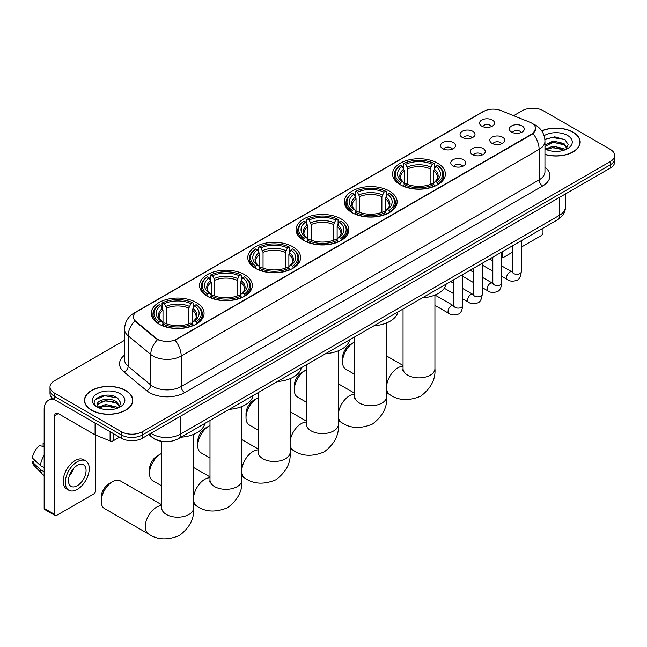 <?xml version="1.0" encoding="UTF-8"?>
<svg xmlns="http://www.w3.org/2000/svg" width="647" height="647" viewBox="0 0 647 647"><rect width="100%" height="100%" fill="white"/><g stroke="black" fill="none" stroke-linecap="round" stroke-linejoin="round"><path stroke-width="0.97" d="M244.606 274.66A26.406 15.245 0 0 0 215.831 271.36A26.406 15.245 0 0 0 199.527 285.44A26.406 15.245 0 0 0 207.266 296.221A26.406 15.245 0 0 0 236.042 299.521A26.406 15.245 0 0 0 252.338 285.44A26.406 15.245 0 0 0 244.606 274.66M389.389 191.067A26.406 15.245 0 0 0 360.614 187.767A26.406 15.245 0 0 0 344.317 201.848A26.406 15.245 0 0 0 352.049 212.628A26.406 15.245 0 0 0 380.824 215.928A26.406 15.245 0 0 0 397.129 201.848A26.406 15.245 0 0 0 389.389 191.067M341.131 218.929A26.406 15.245 0 0 0 312.355 215.629A26.406 15.245 0 0 0 296.051 229.709A26.406 15.245 0 0 0 303.791 240.49A26.406 15.245 0 0 0 332.566 243.798A26.406 15.245 0 0 0 348.862 229.709A26.406 15.245 0 0 0 341.131 218.929M292.865 246.798A26.406 15.245 0 0 0 264.089 243.49A26.406 15.245 0 0 0 247.793 257.579A26.406 15.245 0 0 0 255.525 268.359A26.406 15.245 0 0 0 284.3 271.659A26.406 15.245 0 0 0 300.604 257.579A26.406 15.245 0 0 0 292.865 246.798M196.34 302.521A26.406 15.245 0 0 0 167.565 299.221A26.406 15.245 0 0 0 151.269 313.302A26.406 15.245 0 0 0 159 324.082A26.406 15.245 0 0 0 187.776 327.39A26.406 15.245 0 0 0 204.072 313.302A26.406 15.245 0 0 0 196.34 302.521M437.655 163.206A26.406 15.245 0 0 0 408.88 159.898A26.406 15.245 0 0 0 392.575 173.986A26.406 15.245 0 0 0 400.315 184.767A26.406 15.245 0 0 0 429.09 188.067A26.406 15.245 0 0 0 445.387 173.986A26.406 15.245 0 0 0 437.655 163.206M462.241 137.415A7.473 4.311 180 0 1 460.761 136.194A7.473 4.311 180 0 1 463.236 130.831A7.473 4.311 180 0 1 472.811 131.317A7.473 4.311 180 0 1 474.291 136.194A7.473 4.311 180 0 1 462.241 137.415M471.906 137.86A4.48 2.588 0 0 0 470.701 136.598A4.48 2.588 0 0 0 466.285 135.943A4.48 2.588 0 0 0 463.155 137.86M442.726 148.681A7.473 4.311 180 0 1 441.246 147.459A7.473 4.311 180 0 1 443.721 142.097A7.473 4.311 180 0 1 453.296 142.583A7.473 4.311 180 0 1 454.776 147.459A7.473 4.311 180 0 1 442.726 148.681M452.382 149.133A4.48 2.588 0 0 0 451.185 147.872A4.48 2.588 0 0 0 446.762 147.217A4.48 2.588 0 0 0 443.64 149.133M481.764 126.149A7.473 4.311 180 0 1 480.276 124.928A7.473 4.311 180 0 1 482.751 119.566A7.473 4.311 180 0 1 492.327 120.043A7.473 4.311 180 0 1 493.815 124.928A7.473 4.311 180 0 1 481.764 126.149M491.421 126.594A4.48 2.588 0 0 0 490.216 125.332A4.48 2.588 0 0 0 485.8 124.677A4.48 2.588 0 0 0 482.67 126.594M492.011 143.335A7.473 4.311 180 0 1 490.531 142.114A7.473 4.311 180 0 1 493.006 136.752A7.473 4.311 180 0 1 502.582 137.229A7.473 4.311 180 0 1 504.062 142.114A7.473 4.311 180 0 1 492.011 143.335M501.668 143.78A4.48 2.588 0 0 0 500.463 142.518A4.48 2.588 0 0 0 496.047 141.863A4.48 2.588 0 0 0 492.925 143.78M472.496 154.601A7.473 4.311 180 0 1 471.016 153.379A7.473 4.311 180 0 1 473.491 148.017A7.473 4.311 180 0 1 483.066 148.503A7.473 4.311 180 0 1 484.546 153.379A7.473 4.311 180 0 1 472.496 154.601M482.152 155.045A4.48 2.588 0 0 0 480.947 153.784A4.48 2.588 0 0 0 476.532 153.129A4.48 2.588 0 0 0 473.402 155.045M452.981 165.867A7.473 4.311 180 0 1 451.493 164.645A7.473 4.311 180 0 1 453.968 159.283A7.473 4.311 180 0 1 463.551 159.769A7.473 4.311 180 0 1 465.031 164.645A7.473 4.311 180 0 1 452.981 165.867M462.637 166.319A4.48 2.588 0 0 0 461.432 165.058A4.48 2.588 0 0 0 457.017 164.403A4.48 2.588 0 0 0 453.887 166.319M511.526 132.069A7.473 4.311 180 0 1 510.046 130.848A7.473 4.311 180 0 1 512.521 125.486A7.473 4.311 180 0 1 522.097 125.963A7.473 4.311 180 0 1 523.577 130.848A7.473 4.311 180 0 1 511.526 132.069M521.183 132.514A4.48 2.588 0 0 0 519.986 131.252A4.48 2.588 0 0 0 515.562 130.597A4.48 2.588 0 0 0 512.44 132.514M529.917 122.267A13.45 7.764 180 0 1 531.713 123.14A13.45 7.764 180 0 1 535.651 128.632A13.45 7.764 180 0 1 531.713 134.123L176.615 339.133A13.45 7.764 180 0 1 156.081 338.098L135.773 321.349A13.45 7.764 180 0 1 133.339 316.893A13.45 7.764 180 0 1 137.277 311.401L483.681 111.413A13.45 7.764 180 0 1 500.907 110.54L529.917 122.267M162.203 441.375A14.946 8.629 180 0 1 152.749 437.841L148.753 434.541M544.952 154.455A24.165 13.951 0 0 0 580.181 142.049A24.165 13.951 0 0 0 573.105 132.19A24.165 13.951 0 0 0 541.701 130.815M125.712 390.489A24.165 13.951 0 0 0 99.379 387.464A24.165 13.951 0 0 0 84.458 400.356A24.165 13.951 0 0 0 91.542 410.222A24.165 13.951 0 0 0 117.867 413.247A24.165 13.951 0 0 0 132.789 400.356A24.165 13.951 0 0 0 125.712 390.489M535.651 128.632L533.015 133.573L531.713 134.519L175.102 340.217A17.437 10.069 60 0 1 181.192 356.02A19.928 11.509 180 0 1 153.015 356.02A19.928 11.509 180 0 1 150.775 354.483L128.146 335.817A19.928 11.509 180 0 1 124.539 329.218L124.539 359.724A19.928 11.509 0 0 0 128.146 366.323L150.775 384.989A19.928 11.509 0 0 0 153.015 386.526A19.928 11.509 0 0 0 181.192 386.526L539.113 179.882A19.928 11.509 0 0 0 544.952 171.746L544.952 141.24A19.928 11.509 180 0 1 539.113 149.376A17.437 10.069 -120 0 0 533.015 133.573M124.539 340.322L54.372 380.832A14.946 8.629 0 0 0 49.997 386.93L49.997 393.441A14.946 8.629 0 0 0 54.372 399.539L121.304 438.189L121.304 434.93A14.946 8.629 0 0 0 142.445 434.93L610.275 164.831A14.946 8.629 0 0 0 614.65 158.733A14.946 8.629 0 0 1 610.275 164.831L142.445 434.93A14.946 8.629 0 0 1 121.304 434.93L54.372 396.287L121.304 434.93L121.304 431.678A14.946 8.629 0 0 0 142.445 431.678L610.275 161.58A14.946 8.629 0 0 0 614.65 155.474A14.946 8.629 0 0 0 610.275 149.376L543.343 110.734A14.946 8.629 0 0 0 522.202 110.734L513.629 115.684M49.997 390.19A14.946 8.629 0 0 0 54.372 396.287A14.946 8.629 0 0 1 49.997 390.19M159.105 340.217L156.081 338.688L134.867 321.025A17.437 11.662 129.5 0 0 128.146 335.817L128.146 366.323A4.982 3.332 -50.5 0 1 124.062 372.041A24.91 14.38 180 0 1 124.539 355.163M49.997 386.93A14.946 8.629 0 0 0 54.372 393.036L121.304 431.678M121.304 438.189A14.946 8.629 0 0 0 142.445 438.189L610.275 168.083A14.946 8.629 0 0 0 614.65 161.985L614.65 155.474M544.952 154.293A23.915 13.805 0 0 0 579.938 142.049A23.915 13.805 0 0 0 572.927 132.287A23.915 13.805 0 0 0 541.79 130.953M553.322 151.301L557.075 151.406M545.858 148.915L553.104 146.149L563.982 148.697L565.3 149.748M546.521 149.611L553.104 147.443L564.216 150.144M544.952 147.298A11.258 6.502 0 0 0 546.626 149.7M544.952 145.163L553.104 140.981L563.982 143.529L567.217 147.993M544.952 146.457L553.104 142.275L563.982 144.823L566.958 148.333M545.057 148.964L545.639 149.32M544.952 148.915A16.24 9.373 0 0 0 567.508 148.681A16.24 9.373 0 0 0 567.508 135.425A16.24 9.373 0 0 0 544.087 135.692M565.68 149.586L568.228 144.596L565.009 139.744L554.746 136.84L544.847 139.331M545.971 149.417L544.952 148.22M544.879 139.631L552.223 137.463L564.791 139.598M548.64 143.278L552.223 142.623L561.192 143.391M548.64 148.438L552.223 147.791L561.192 148.559M501.781 255.953L502.121 256.155A2.491 1.44 120 0 0 502.638 257.296A2.491 1.44 120 0 0 503.884 257.174L512.327 252.298M521.296 247.122L541.224 235.613A2.491 1.44 120 0 0 542.987 232.564L542.987 228.205M502.121 256.155L502.121 251.796M91.712 410.117A23.915 13.805 0 0 0 117.778 413.109A23.915 13.805 0 0 0 132.538 400.356A23.915 13.805 0 0 0 125.534 390.594A23.915 13.805 0 0 0 99.476 387.602A23.915 13.805 0 0 0 84.708 400.356A23.915 13.805 0 0 0 91.712 410.117M105.922 409.6L109.683 409.713M98.457 407.222L105.712 404.456L116.589 406.995L117.9 408.055M99.128 407.917L105.712 405.742L116.824 408.451M98.57 407.723L97.406 404.99A11.258 6.502 0 0 0 99.226 408.006M119.816 406.3L116.589 401.827C109.828 396.789 95.918 399.903 97.406 404.99L97.365 404.496M97.438 405.151L97.746 404.31L105.712 400.574L116.589 403.121L119.566 406.631M118.288 407.893L120.835 402.895L117.617 398.051C106.221 389.858 85.97 400.647 97.665 407.27L98.239 407.618M120.107 393.724A16.24 9.373 0 0 0 97.139 393.724A16.24 9.373 0 0 0 97.139 406.987A16.24 9.373 0 0 0 120.107 406.987A16.24 9.373 0 0 0 120.107 393.724M95.287 399.676L104.822 395.762L117.39 397.897M101.247 401.577L104.822 400.93L113.799 401.698M101.247 406.745L104.822 406.098L113.799 406.866M342.538 361.956L342.538 357.888A10.959 6.324 -60 0 1 350.286 344.463L353.812 342.433A15.94 9.204 120 0 0 342.538 361.956A15.94 9.204 120 0 0 345.838 369.259L354.782 374.419M399.838 184.484L400.55 182.591A23.713 13.692 0 0 1 400.55 165.373L402.175 166.311A21.424 12.366 0 0 0 402.175 181.653L403.785 182.567L404.31 184.492M404.31 183.708L404.31 170.824L402.175 166.311M403.364 168.357L403.364 163.748L404.068 163.343A23.713 13.692 0 0 1 433.894 163.343L432.269 164.281A21.424 12.366 0 0 0 405.701 164.281L407.828 168.794L407.828 184.541M430.134 184.541L430.134 168.794L432.269 164.281M422.281 297.895A27.4 15.819 0 0 0 446.187 284.09M403.364 185.851A24.707 14.266 0 0 0 434.606 185.851L433.894 184.63A23.713 13.692 0 0 1 404.068 184.63L403.364 186.271M434.606 186.271L434.606 185.851M400.55 165.373L399.838 165.778A24.707 14.266 0 0 0 394.274 174.795A24.707 14.266 0 0 0 399.838 183.821M433.894 163.343L434.606 163.748L434.606 168.357M404.068 184.63L405.701 183.683A21.424 12.366 0 0 0 432.269 183.683L433.894 184.63M402.175 181.653L400.55 182.591M405.701 164.281L404.068 163.343M403.785 169.085A19.159 11.064 0 0 0 403.785 182.567L403.874 182.632C401.156 179.995 400.048 178.208 400.55 177.27A18.431 10.643 0 0 1 404.31 170.824M438.132 183.821A24.707 14.266 0 0 0 443.696 174.795A24.707 14.266 0 0 0 438.132 165.778L437.421 165.373A23.713 13.692 0 0 1 437.421 182.591L438.132 184.484M437.421 182.591L435.787 181.653A21.424 12.366 0 0 0 435.787 166.311L437.421 165.373M435.787 166.311L433.66 170.824L433.66 183.708L434.177 182.567L435.787 181.653M433.66 170.824A18.431 10.643 0 0 1 437.421 177.27C437.922 178.216 436.806 180.003 434.088 182.632L434.177 182.567A19.159 11.064 0 0 0 434.177 169.085M433.66 184.492L433.66 183.708M354.782 341.923A15.94 9.204 120 0 0 353.812 342.433L350.286 344.463M294.28 389.826L294.28 385.758A10.959 6.324 -60 0 1 302.028 372.332L305.546 370.294A15.94 9.204 120 0 0 294.28 389.826A15.94 9.204 120 0 0 297.58 397.121L306.516 402.28M351.572 212.345L352.283 210.461A23.713 13.692 0 0 1 352.283 193.235L353.917 194.181A21.424 12.366 0 0 0 353.917 209.515L355.526 210.437L356.044 212.353M356.044 211.569L356.044 198.694L353.917 194.181M355.098 196.219L355.098 191.609L355.81 191.205A23.713 13.692 0 0 1 385.636 191.205L384.003 192.143A21.424 12.366 0 0 0 357.435 192.143L359.57 196.656L359.57 212.41M381.876 212.41L381.876 196.656L384.003 192.143M374.015 325.756A27.4 15.819 0 0 0 397.921 311.951M355.098 213.712A24.707 14.266 0 0 0 386.348 213.712L385.636 212.491A23.713 13.692 0 0 1 355.81 212.491L355.098 214.141M386.348 214.141L386.348 213.712M352.283 193.235L351.572 193.639A24.707 14.266 0 0 0 346.008 202.665A24.707 14.266 0 0 0 351.572 211.682M385.636 191.205L386.348 191.609L386.348 196.219M355.81 212.491L357.435 211.553A21.424 12.366 0 0 0 384.003 211.553L385.636 212.491M353.917 209.515L352.283 210.461M357.435 192.143L355.81 191.205M355.526 196.955A19.159 11.064 0 0 0 355.526 210.437L355.615 210.493C352.89 207.857 351.782 206.07 352.291 205.131A18.431 10.643 0 0 1 356.044 198.694M389.866 211.682A24.707 14.266 0 0 0 395.43 202.665A24.707 14.266 0 0 0 389.866 193.639L389.162 193.235A23.713 13.692 0 0 1 389.162 210.461L389.866 212.345M389.162 210.461L387.529 209.515A21.424 12.366 0 0 0 387.529 194.181L389.162 193.235M387.529 194.181L385.394 198.694L385.394 211.569L385.919 210.437L387.529 209.515M385.394 198.694A18.431 10.643 0 0 1 389.154 205.131C389.656 206.078 388.548 207.865 385.83 210.493L385.919 210.437A19.159 11.064 0 0 0 385.919 196.955M385.394 212.353L385.394 211.569M306.516 369.785A15.94 9.204 120 0 0 305.546 370.294L302.028 372.332M246.014 417.687L246.014 413.619A10.959 6.324 -60 0 1 253.761 400.194L257.288 398.164A15.94 9.204 120 0 0 246.014 417.687A15.94 9.204 120 0 0 249.313 424.982L258.25 430.142M303.314 240.207L304.025 238.322A23.713 13.692 0 0 1 304.025 221.104L305.651 222.042A21.424 12.366 0 0 0 305.651 237.384L307.26 238.298L307.786 240.223M307.786 239.439L307.786 226.555L305.651 222.042M306.84 224.08L306.84 219.47L307.543 219.066A23.713 13.692 0 0 1 337.37 219.066L335.744 220.012A21.424 12.366 0 0 0 309.177 220.012L311.304 224.525L311.304 240.272M333.609 240.272L333.609 224.525L335.744 220.012M325.748 353.618A27.4 15.819 0 0 0 349.663 339.821M306.84 241.582A24.707 14.266 0 0 0 338.082 241.582L337.37 240.36A23.713 13.692 0 0 1 307.543 240.36L306.84 242.002M338.082 242.002L338.082 241.582M304.025 221.104L303.314 221.509A24.707 14.266 0 0 0 297.749 230.526A24.707 14.266 0 0 0 303.314 239.544M337.37 219.066L338.082 219.47L338.082 224.08M307.543 240.36L309.177 239.414A21.424 12.366 0 0 0 335.744 239.414L337.37 240.36M305.651 237.384L304.025 238.322M309.177 220.012L307.543 219.066M307.26 224.816A19.159 11.064 0 0 0 307.26 238.298L307.349 238.355C304.632 235.726 303.524 233.939 304.025 232.993A18.431 10.643 0 0 1 307.786 226.555M341.608 239.544A24.707 14.266 0 0 0 347.172 230.526A24.707 14.266 0 0 0 341.608 221.509L340.896 221.104A23.713 13.692 0 0 1 340.896 238.322L341.608 240.207M340.896 238.322L339.263 237.384A21.424 12.366 0 0 0 339.263 222.042L340.896 221.104M339.263 222.042L337.136 226.555L337.136 239.439L337.653 238.298L339.263 237.384M337.136 226.555A18.431 10.643 0 0 1 340.888 232.993C341.398 233.939 340.282 235.726 337.564 238.355L337.653 238.298A19.159 11.064 0 0 0 337.653 224.816M337.136 240.223L337.136 239.439M258.25 397.654A15.94 9.204 120 0 0 257.288 398.164L253.761 400.194M197.747 445.548L197.747 441.48A10.959 6.324 -60 0 1 205.503 428.055L209.021 426.025A15.94 9.204 120 0 0 197.747 445.548A15.94 9.204 120 0 0 201.055 452.851L209.992 458.011M255.047 268.076L255.759 266.184A23.713 13.692 0 0 1 255.759 248.966L257.393 249.904A21.424 12.366 0 0 0 257.393 265.246L259.002 266.16L259.52 268.084M259.52 267.3L259.52 254.417L257.393 249.904M258.574 251.95L258.574 247.34L259.285 246.928A23.713 13.692 0 0 1 289.112 246.928L287.478 247.874A21.424 12.366 0 0 0 260.911 247.874L263.046 252.387L263.046 268.133M285.351 268.133L285.351 252.387L287.478 247.874M277.49 381.487A27.4 15.819 0 0 0 301.397 367.682M258.574 269.443A24.707 14.266 0 0 0 289.816 269.443L289.112 268.222A23.713 13.692 0 0 1 259.285 268.222L258.574 269.864M289.816 269.864L289.816 269.443M255.759 248.966L255.047 249.37A24.707 14.266 0 0 0 249.483 258.388A24.707 14.266 0 0 0 255.047 267.413M289.112 246.928L289.816 247.34L289.816 251.95M259.285 268.222L260.911 267.276A21.424 12.366 0 0 0 287.478 267.276L289.112 268.222M257.393 265.246L255.759 266.184M260.911 247.874L259.285 246.928M259.002 252.678A19.159 11.064 0 0 0 259.002 266.16L259.091 266.224C256.366 263.588 255.258 261.8 255.759 260.862A18.431 10.643 0 0 1 259.52 254.417M293.342 267.413A24.707 14.266 0 0 0 298.906 258.388A24.707 14.266 0 0 0 293.342 249.37L292.63 248.966A23.713 13.692 0 0 1 292.63 266.184L293.342 268.076M292.63 266.184L291.004 265.246A21.424 12.366 0 0 0 291.004 249.904L292.63 248.966M291.004 249.904L288.869 254.417L288.869 267.3L289.395 266.16L291.004 265.246M288.869 254.417A18.431 10.643 0 0 1 292.63 260.862C293.131 261.809 292.023 263.596 289.306 266.224L289.395 266.16A19.159 11.064 0 0 0 289.395 252.678M288.869 268.084L288.869 267.3M209.992 425.516A15.94 9.204 120 0 0 209.021 426.025L205.503 428.055M149.489 473.418L149.489 469.35A10.959 6.324 -60 0 1 157.237 455.925L160.763 453.887A15.94 9.204 120 0 0 149.489 473.418A15.94 9.204 120 0 0 152.789 480.713L161.726 485.873M206.789 295.938L207.493 294.053A23.713 13.692 0 0 1 207.493 276.827L209.127 277.773A21.424 12.366 0 0 0 209.127 293.107L210.736 294.029L211.254 295.946M211.254 295.161L211.254 282.286L209.127 277.773M210.307 279.811L210.307 275.201L211.019 274.797A23.713 13.692 0 0 1 240.846 274.797L239.22 275.735A21.424 12.366 0 0 0 212.653 275.735L214.78 280.248L214.78 296.002M237.085 296.002L237.085 280.248L239.22 275.735M229.224 409.349A27.4 15.819 0 0 0 253.139 395.543M210.307 297.305A24.707 14.266 0 0 0 241.557 297.305L240.846 296.083A23.713 13.692 0 0 1 211.019 296.083L210.307 297.733M241.557 297.733L241.557 297.305M207.493 276.827L206.789 277.231A24.707 14.266 0 0 0 201.225 286.257A24.707 14.266 0 0 0 206.789 295.275M240.846 274.797L241.557 275.201L241.557 279.811M211.019 296.083L212.653 295.145A21.424 12.366 0 0 0 239.22 295.145L240.846 296.083M209.127 293.107L207.493 294.053M212.653 275.735L211.019 274.797M210.736 280.547A19.159 11.064 0 0 0 210.736 294.029L210.825 294.086C208.108 291.449 207 289.662 207.501 288.724A18.431 10.643 0 0 1 211.254 282.286M245.076 295.275A24.707 14.266 0 0 0 250.648 286.257A24.707 14.266 0 0 0 245.076 277.231L244.372 276.827A23.713 13.692 0 0 1 244.372 294.053L245.076 295.938M244.372 294.053L242.738 293.107A21.424 12.366 0 0 0 242.738 277.773L244.372 276.827M242.738 277.773L240.611 282.286L240.611 295.161L241.129 294.029L242.738 293.107M240.611 282.286A18.431 10.643 0 0 1 244.364 288.724C244.865 289.67 243.757 291.457 241.04 294.086L241.129 294.029A19.159 11.064 0 0 0 241.129 280.547M240.611 295.946L240.611 295.161M161.726 453.377A15.94 9.204 120 0 0 160.763 453.887L157.237 455.925M101.223 501.279L101.223 497.211A10.959 6.324 -60 0 1 108.979 483.786L112.497 481.756A15.94 9.204 120 0 0 101.223 501.279A15.94 9.204 120 0 0 104.531 508.574L148.559 534.001A15.94 9.204 -60 0 1 146.117 521.223A15.94 9.204 -60 0 1 156.534 507.175A15.94 9.204 -60 0 1 161.726 505.639M158.523 323.799L159.235 321.915A23.713 13.692 0 0 1 159.235 304.697L160.86 305.635A21.424 12.366 0 0 0 160.86 320.977L162.478 321.891L162.995 323.815M162.995 323.031L162.995 310.148L160.86 305.635M162.049 307.673L162.049 303.063L162.753 302.659A23.713 13.692 0 0 1 192.588 302.659L190.954 303.605A21.424 12.366 0 0 0 164.387 303.605L166.522 308.118L166.522 323.864M188.827 323.864L188.827 308.118L190.954 303.605M180.966 437.21A27.4 15.819 0 0 0 204.873 423.413M162.049 325.174A24.707 14.266 0 0 0 193.291 325.174L192.588 323.953A23.713 13.692 0 0 1 162.753 323.953L162.049 325.595M193.291 325.595L193.291 325.174M159.235 304.697L158.523 305.101A24.707 14.266 0 0 0 152.959 314.118A24.707 14.266 0 0 0 158.523 323.136M192.588 302.659L193.291 303.063L193.291 307.673M162.753 323.953L164.387 323.007A21.424 12.366 0 0 0 190.954 323.007L192.588 323.953M160.86 320.977L159.235 321.915M164.387 303.605L162.753 302.659M162.478 308.409A19.159 11.064 0 0 0 162.478 321.891L162.567 321.947C159.841 319.319 158.733 317.531 159.235 316.585A18.431 10.643 0 0 1 162.995 310.148M196.817 323.136A24.707 14.266 0 0 0 202.382 314.118A24.707 14.266 0 0 0 196.817 305.101L196.106 304.697A23.713 13.692 0 0 1 196.106 321.915L196.817 323.799M196.106 321.915L194.48 320.977A21.424 12.366 0 0 0 194.48 305.635L196.106 304.697M194.48 305.635L192.345 310.148L192.345 323.031L192.871 321.891L194.48 320.977M192.345 310.148A18.431 10.643 0 0 1 196.106 316.585C196.607 317.531 195.499 319.319 192.774 321.947L192.871 321.891A19.159 11.064 0 0 0 192.871 308.409M192.345 323.815L192.345 323.031M161.726 504.781L120.471 480.964A15.94 9.204 120 0 0 112.497 481.756L108.979 483.786M113.29 433.555L113.29 440.777L119.541 437.17M55.116 399.967A19.928 11.509 -120 0 0 48.282 400.388A19.928 11.509 -120 0 0 44.158 409.511L44.158 508.356L54.728 514.454L54.728 415.609A4.982 2.879 60 0 1 55.755 413.328A4.982 2.879 60 0 1 58.246 413.579L95.085 434.841L95.085 423.049M54.728 514.454A2.491 1.44 120 0 0 55.238 515.594L44.675 509.496A2.491 1.44 -60 0 1 44.158 508.356M55.238 515.594A2.491 1.44 120 0 0 56.483 515.473L93.831 493.912A2.491 1.44 120 0 0 95.586 490.863L95.586 435.075M113.29 440.777A2.491 1.44 180 0 1 110.103 440.939L95.416 435.002A2.491 1.44 180 0 1 95.085 434.841M77.268 485.735A12.455 7.19 120 0 0 85.404 474.761A12.455 7.19 120 0 0 83.495 464.781A12.455 7.19 120 0 0 77.268 465.403A12.455 7.19 120 0 0 69.132 476.378A12.455 7.19 120 0 0 71.041 486.358A12.455 7.19 120 0 0 77.268 485.735M69.221 476.087A12.455 7.19 120 0 0 73.693 468.339M44.158 443.745L43.098 443.43L43.098 445.929L44.158 446.543M85.744 460.899L83.625 459.677A16.935 9.778 120 0 0 75.157 460.518A16.935 9.778 120 0 0 64.093 475.448A16.935 9.778 120 0 0 66.69 489.019L68.8 490.24A16.935 9.778 120 0 0 77.268 489.399A16.935 9.778 120 0 0 88.34 474.469A16.935 9.778 120 0 0 85.744 460.899A16.935 9.778 120 0 0 77.268 461.74A16.935 9.778 120 0 0 66.204 476.669A16.935 9.778 120 0 0 68.8 490.24M44.158 455.391A16.442 9.495 120 0 0 40.413 465.525L32.35 457.979A12.956 7.481 120 0 1 39.58 445.459L44.158 446.851M44.158 467.684L40.413 465.525M36.709 462.063L34.517 460.793L32.35 462.047L40.413 469.593L44.158 471.752M40.413 469.593A16.442 9.495 120 0 0 42.443 474.186A16.442 9.495 120 0 0 43.689 475.165L44.158 475.432M44.158 443.13A12.956 7.481 120 0 0 43.098 443.43M32.35 462.047A12.956 7.481 120 0 0 33.879 465.274L42.443 474.186M135.773 321.349L135.773 321.939M156.081 338.098L156.081 338.688M176.615 339.133L176.615 339.538M184.719 392.624A4.982 2.879 60 0 1 181.192 386.526L181.192 356.02L539.113 149.376L539.113 179.882A4.982 2.879 60 0 0 542.631 185.988L184.719 392.624A24.91 14.38 180 0 1 149.489 392.624A24.91 14.38 180 0 1 146.699 390.707L124.062 372.041M544.952 141.24C544.612 134.075 541.458 128.696 535.498 125.122L532.982 123.892A17.437 8.168 112 0 0 532.748 123.812M135.797 312.42A17.437 10.069 -120 0 0 133.994 313.099C128.025 316.682 124.879 322.052 124.539 329.218M133.994 313.099L482.217 112.052A17.437 10.069 60 0 1 483.535 111.494M157.569 339.61A17.437 11.662 129.5 0 0 150.775 354.483L150.775 384.989A4.982 3.332 -50.5 0 1 146.699 390.707M544.952 167.185A24.91 14.38 180 0 1 542.631 185.988M142.445 431.678L142.445 438.189M610.275 161.58L610.275 168.083M54.372 393.036L54.372 399.539M150.969 433.264A19.928 11.509 0 0 0 152.304 434.121A19.928 11.509 0 0 0 180.489 434.121L559.542 215.273A19.928 11.509 0 0 0 565.381 207.137C565.527 212.079 562.89 216.316 557.479 219.834L178.426 438.682A9.964 5.75 60 0 0 180.489 434.121L180.489 416.223M559.542 197.375L559.542 215.273A9.964 5.75 60 0 1 557.479 219.834M150.161 433.733A9.964 6.664 129.5 0 0 151.899 436.968L148.875 434.477M434.93 295.056L434.93 368.669A15.94 9.204 180 0 1 430.255 375.179A15.94 9.204 180 0 1 407.707 375.179A15.94 9.204 180 0 1 403.041 368.669L402.83 370.553M386.663 385.693A15.94 9.204 -60 0 1 397.848 367.86A15.94 9.204 -60 0 1 403.041 366.323M434.93 368.669C435.746 379.158 431.031 388.321 420.76 396.158C408.847 401.132 398.544 400.639 389.874 394.678A15.94 9.204 -60 0 1 386.663 388.968M430.134 168.794A18.431 10.643 0 0 0 407.828 168.794M430.659 167.055A19.159 11.064 0 0 0 407.311 167.055M386.663 322.918L386.663 396.53A15.94 9.204 180 0 1 381.997 403.041A15.94 9.204 180 0 1 359.449 403.041A15.94 9.204 180 0 1 354.782 396.53L354.572 398.415M338.397 413.554A15.94 9.204 -60 0 1 349.582 395.721A15.94 9.204 -60 0 1 354.782 394.185M386.663 396.53C387.488 407.02 382.765 416.183 372.502 424.028C360.581 428.993 350.286 428.5 341.616 422.548A15.94 9.204 -60 0 1 338.397 416.83M381.876 196.656A18.431 10.643 0 0 0 359.57 196.656M382.393 194.917A19.159 11.064 0 0 0 359.045 194.917M338.397 350.779L338.397 424.4A15.94 9.204 180 0 1 333.731 430.902A15.94 9.204 180 0 1 311.183 430.902A15.94 9.204 180 0 1 306.516 424.4L306.306 426.276M290.139 441.416A15.94 9.204 -60 0 1 301.324 423.583A15.94 9.204 -60 0 1 306.516 422.046M338.397 424.4C339.222 434.881 334.507 444.044 324.236 451.889C312.315 456.855 302.02 456.361 293.35 450.409A15.94 9.204 -60 0 1 290.139 444.699M333.609 224.525A18.431 10.643 0 0 0 311.304 224.525M334.135 222.786A19.159 11.064 0 0 0 310.786 222.786M290.139 378.649L290.139 452.261A15.94 9.204 180 0 1 285.473 458.772A15.94 9.204 180 0 1 262.925 458.772A15.94 9.204 180 0 1 258.25 452.261L258.048 454.145M241.873 469.285A15.94 9.204 -60 0 1 253.058 451.444A15.94 9.204 -60 0 1 258.25 449.916M290.139 452.261C290.964 462.751 286.241 471.914 275.978 479.751C264.057 484.724 253.761 484.231 245.092 478.27A15.94 9.204 -60 0 1 241.873 472.561M285.351 252.387A18.431 10.643 0 0 0 263.046 252.387M285.869 250.648A19.159 11.064 0 0 0 262.52 250.648M241.873 406.51L241.873 480.123A15.94 9.204 180 0 1 237.206 486.633A15.94 9.204 180 0 1 214.658 486.633A15.94 9.204 180 0 1 209.992 480.123L209.782 482.007M193.615 497.147A15.94 9.204 -60 0 1 204.8 479.314A15.94 9.204 -60 0 1 209.992 477.777M241.873 480.123C242.698 490.612 237.983 499.775 227.712 507.62C215.791 512.586 205.495 512.092 196.825 506.132A15.94 9.204 -60 0 1 193.615 500.422M237.085 280.248A18.431 10.643 0 0 0 214.78 280.248M237.611 278.509A19.159 11.064 0 0 0 214.262 278.509M193.615 434.372L193.615 507.992A15.94 9.204 180 0 1 188.94 514.494A15.94 9.204 180 0 1 166.4 514.494A15.94 9.204 180 0 1 161.726 507.992L161.524 509.868M188.827 308.118A18.431 10.643 0 0 0 166.522 308.118M189.345 306.379A19.159 11.064 0 0 0 165.996 306.379M521.296 240.724L521.296 271.716A4.48 2.588 180 0 1 519.776 273.657A4.48 2.588 180 0 1 513.645 273.544A4.48 2.588 180 0 1 512.327 271.716L512.181 272.678L512.586 272.347M521.296 271.716C520.681 276.924 519.072 279.827 516.46 280.442C512.756 281.582 509.779 281.324 507.523 279.666A4.48 2.588 -60 0 1 506.836 276.075A4.48 2.588 -60 0 1 509.763 272.12A4.48 2.588 -60 0 1 509.965 272.015A4.48 2.588 -60 0 1 512.012 271.902L512.917 272.258M501.781 251.99L501.781 282.982A4.48 2.588 180 0 1 500.26 284.923A4.48 2.588 180 0 1 494.122 284.809A4.48 2.588 180 0 1 492.812 282.982L492.666 283.952L493.071 283.621M501.781 282.982C501.166 288.19 499.549 291.093 496.945 291.708C493.24 292.848 490.264 292.598 488.008 290.932A4.48 2.588 -60 0 1 487.32 287.341A4.48 2.588 -60 0 1 490.248 283.386A4.48 2.588 -60 0 1 490.45 283.281A4.48 2.588 -60 0 1 492.488 283.168L493.402 283.523M482.266 263.256L482.266 294.248A4.48 2.588 180 0 1 480.745 296.189A4.48 2.588 180 0 1 474.607 296.083A4.48 2.588 180 0 1 473.297 294.248L473.151 295.218L473.555 294.886M482.266 294.248C481.651 299.456 480.034 302.367 477.429 302.974C473.725 304.122 470.741 303.864 468.493 302.198A4.48 2.588 -60 0 1 467.805 298.607A4.48 2.588 -60 0 1 470.733 294.652A4.48 2.588 -60 0 1 470.935 294.547A4.48 2.588 -60 0 1 472.973 294.434L473.887 294.789M462.751 274.53L462.751 305.513A4.48 2.588 180 0 1 461.23 307.462A4.48 2.588 180 0 1 455.092 307.349A4.48 2.588 180 0 1 453.782 305.513L453.636 306.484L454.032 306.152M462.751 305.513C462.136 310.722 460.518 313.633 457.906 314.24C454.21 315.388 451.226 315.129 448.978 313.471A4.48 2.588 -60 0 1 448.29 309.873A4.48 2.588 -60 0 1 451.218 305.926A4.48 2.588 -60 0 1 451.42 305.813A4.48 2.588 -60 0 1 453.458 305.699L454.372 306.063M54.728 415.609L58.246 413.579M95.416 423.235L95.416 435.002M110.103 440.939L110.103 431.719M482.217 112.052L485.412 110.564M178.426 438.682C170.404 442.71 162.389 442.71 154.374 438.682L151.899 436.968M565.381 207.137L565.381 194.003M579.938 144.055L579.938 142.049M502.638 257.296L501.781 256.802M132.538 402.353L132.538 400.356M84.708 402.353L84.708 400.356M389.874 394.678L386.663 392.826M394.274 179.356L394.274 174.795M443.696 179.356L443.696 174.795M403.041 365.466L386.663 356.004M403.041 308.999L403.041 368.669M341.616 422.548L338.397 420.687M346.008 207.218L346.008 202.665M395.43 207.218L395.43 202.665M354.782 393.327L338.397 383.873M354.782 336.861L354.782 396.53M293.35 450.409L290.139 448.557M297.749 235.087L297.749 230.526M347.172 235.087L347.172 230.526M306.516 421.189L290.139 411.735M306.516 364.73L306.516 424.4M245.092 478.27L241.873 476.418M249.483 262.949L249.483 258.388M298.906 262.949L298.906 258.388M258.25 449.058L241.873 439.596M258.25 392.592L258.25 452.261M196.825 506.132L193.615 504.28M201.225 290.81L201.225 286.257M250.648 290.81L250.648 286.257M209.992 476.92L193.615 467.466M209.992 420.453L209.992 480.123M193.615 507.992C194.44 518.473 189.717 527.637 179.454 535.481C167.533 540.447 157.237 539.954 148.559 534.001M152.959 318.68L152.959 314.118M202.382 318.68L202.382 314.118M161.726 441.319L161.726 507.992M507.523 279.666L501.781 276.35M492.812 271.174L482.266 265.084M512.327 245.9L512.327 271.716M512.012 271.902L501.781 265.99M492.812 260.814L489.658 258.994M488.008 290.932L482.266 287.616M473.297 282.44L462.751 276.35M492.812 257.166L492.812 282.982M492.488 283.168L482.266 277.264M473.297 272.08L470.134 270.26M468.493 302.198L462.751 298.882M453.782 293.706L444.303 288.238M473.297 268.44L473.297 294.248M472.973 294.434L462.751 288.53M453.782 283.354L450.619 281.526M448.978 313.471L434.93 305.36M453.782 279.706L453.782 305.513M453.458 305.699L434.978 295.032M48.282 400.388L52.318 398.059"/></g></svg>
